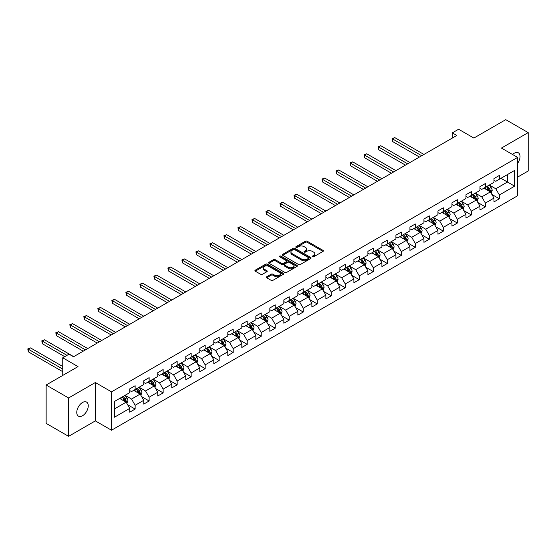 <?xml version="1.0" encoding="UTF-8"?>
<svg xmlns="http://www.w3.org/2000/svg" width="556" height="556" viewBox="0 0 556 556"><rect width="100%" height="100%" fill="white"/><g stroke="black" fill="none" stroke-linecap="round" stroke-linejoin="round"><path stroke-width="0.83" d="M312.43 256.809A0.876 0.5 0 0 0 313.66 256.809L323.029 251.402A1.244 0.723 0 0 0 323.39 250.895A1.244 0.723 0 0 0 323.029 250.388L307.162 241.221A1.244 0.723 0 0 0 305.397 241.221L296.035 246.628A0.876 0.5 0 0 0 295.778 246.989A0.876 0.5 0 0 0 296.035 247.344A0.876 0.5 0 0 0 297.265 247.344L298.482 246.642A3.989 2.3 0 0 1 304.118 246.642L305.446 247.406A3.989 2.3 0 0 1 306.613 249.032A3.989 2.3 0 0 1 305.446 250.666L304.229 251.361A0.876 0.5 0 0 0 303.972 251.722A0.876 0.5 0 0 0 304.229 252.076A0.876 0.5 0 0 0 305.466 252.076L306.676 251.375A3.989 2.3 0 0 1 312.319 251.375L313.64 252.139A3.989 2.3 0 0 1 314.807 253.765A3.989 2.3 0 0 1 313.64 255.399L312.43 256.094A0.876 0.5 0 0 0 312.173 256.455A0.876 0.5 0 0 0 312.43 256.809L312.43 256.094M82.51 415.756A8.131 4.691 120 0 0 87.82 408.597A8.131 4.691 120 0 0 86.569 402.085A8.131 4.691 120 0 0 82.51 402.488A8.131 4.691 120 0 0 77.201 409.647A8.131 4.691 120 0 0 78.445 416.159A8.131 4.691 120 0 0 82.51 415.756M517.601 163.339A8.131 4.691 120 0 0 518.345 152.803A8.131 4.691 120 0 0 514.279 153.206A8.131 4.691 120 0 0 512.569 154.499M266.699 276.749A1.244 0.723 0 0 0 266.338 277.256A1.244 0.723 0 0 0 266.699 277.764L271.154 280.335A1.244 0.723 0 0 0 272.92 280.335L283.317 274.33A1.244 0.723 0 0 0 283.685 273.823A1.244 0.723 0 0 0 283.317 273.309L267.45 264.149A1.244 0.723 0 0 0 265.692 264.149L255.287 270.153A1.244 0.723 0 0 0 254.919 270.668A1.244 0.723 0 0 0 255.287 271.175L260.667 274.275A1.244 0.723 0 0 0 262.425 274.275L266.88 271.71A1.244 0.723 0 0 0 267.241 271.196A1.244 0.723 0 0 0 266.88 270.689L264.211 269.153A3.336 1.925 0 0 1 263.238 267.79A3.336 1.925 0 0 1 265.295 266.011A3.336 1.925 0 0 1 268.93 266.428L279.376 272.461A3.336 1.925 0 0 1 280.349 273.823A3.336 1.925 0 0 1 278.292 275.595A3.336 1.925 0 0 1 274.657 275.178L272.92 274.178A1.244 0.723 0 0 0 271.154 274.178L266.699 276.749L266.699 277.764L271.154 275.213L271.154 274.178M517.601 177.107L528.2 170.991L528.2 132.62L505.752 119.658L473.872 138.062L458.603 129.249L452.32 132.877L456.81 135.469L73.531 356.757L69.034 354.165L62.752 357.793L62.752 375.418M68.59 397.971L68.59 436.342L95.347 420.892L95.347 382.521L68.59 397.971L46.141 385.009L78.021 366.606L62.752 357.793M95.347 382.521L111.513 391.855L517.601 157.404L517.601 195.768L111.513 430.226L111.513 391.855M528.2 132.62L501.436 148.07L517.601 157.404M298.565 264.51A1.244 0.723 0 0 0 300.33 264.51L310.734 258.498A1.244 0.723 0 0 0 311.096 257.991A1.244 0.723 0 0 0 310.734 257.484L294.868 248.323A1.244 0.723 0 0 0 293.102 248.323L282.698 254.328A1.244 0.723 0 0 0 282.337 254.836A1.244 0.723 0 0 0 282.698 255.343L298.565 264.51M280.009 256.997A0.876 0.5 0 0 1 280.891 257.122L297.008 266.421L286.625 272.419A1.244 0.723 0 0 1 284.86 272.419L268.993 263.259L273.448 260.708L273.448 259.673L268.993 262.244A1.244 0.723 0 0 0 268.631 262.752A1.244 0.723 0 0 0 268.993 263.259L268.993 262.244M273.448 260.708A1.244 0.723 0 0 1 275.206 260.708L275.206 259.673A1.244 0.723 0 0 0 273.448 259.673M275.206 259.673L281.642 263.384A1.244 0.723 0 0 0 283.407 263.384L286.361 261.681A1.244 0.723 0 0 0 286.722 261.174A1.244 0.723 0 0 0 286.361 260.667L279.661 256.796A0.876 0.5 0 0 1 279.404 256.441A0.876 0.5 0 0 1 279.946 255.975A0.876 0.5 0 0 1 280.891 256.087L297.022 265.4A1.244 0.723 0 0 1 297.39 265.907A1.244 0.723 0 0 1 297.022 266.414L297.022 265.4M68.59 436.342L46.141 423.38L46.141 385.009M127.637 404.74L135.136 409.07L135.136 405.282L143.754 400.306L143.754 404.094L149.14 400.98L149.14 397.199L157.765 392.216L157.765 396.004L163.151 392.89L163.151 389.11L171.769 384.133L171.769 387.914L177.162 384.808L177.162 381.02L185.78 376.044L185.78 379.831L191.167 376.718L191.167 372.93L199.792 367.954L199.792 371.742L205.178 368.628L205.178 364.847L213.803 359.864L213.803 363.652L219.189 360.538L219.189 356.757L227.807 351.781L227.807 355.562L233.2 352.455L233.2 348.668L241.818 343.691L241.818 347.472L247.205 344.366L247.205 340.578L255.829 335.602L255.829 339.389L261.216 336.276L261.216 332.495L269.834 327.512L269.834 331.3L275.227 328.186L275.227 324.405L283.845 319.429L283.845 323.21L289.231 320.103L289.231 316.315L297.856 311.339L297.856 315.12L303.242 312.013L303.242 308.226L311.867 303.249L311.867 307.037L317.254 303.923L317.254 300.136L325.872 295.16L325.872 298.947L331.265 295.834L331.265 292.053L339.883 287.077L339.883 290.857L345.269 287.751L345.269 283.963L353.894 278.987L353.894 282.768L359.28 279.661L359.28 275.873L367.905 270.897L367.905 274.685L373.291 271.571L373.291 267.784L381.909 262.807L381.909 266.595L387.296 263.481L387.296 259.701L395.921 254.717L395.921 258.505L401.307 255.392L401.307 251.611L409.932 246.635L409.932 250.415L415.318 247.309L415.318 243.521L423.936 238.545L423.936 242.333L429.329 239.219L429.329 235.431L437.947 230.455L437.947 234.243L443.334 231.129L443.334 227.348L451.958 222.365L451.958 226.153L457.345 223.039L457.345 219.259L465.97 214.282L465.97 218.063L471.356 214.957L471.356 211.169L479.974 206.193L479.974 209.973L485.367 206.867L485.367 203.079L493.985 198.103L493.985 201.891L499.371 198.777L499.371 194.989L514.641 186.177L514.641 170.414L507.454 174.563L507.454 182.027L514.641 186.177M135.136 409.07L129.743 412.184L129.743 408.396L114.48 417.208L114.48 401.446L129.743 392.633L129.743 388.852L135.136 385.739L135.136 389.527L143.754 384.543L143.754 380.763L149.14 377.649L149.14 381.437L157.765 376.461L157.765 372.673L163.151 369.559L163.151 373.347L171.769 368.371L171.769 364.583L177.162 361.476L177.162 365.257L185.78 360.281L185.78 356.493L191.167 353.387L191.167 357.167L199.792 352.191L199.792 348.41L205.178 345.297L205.178 349.085L213.803 344.108L213.803 340.321L219.189 337.207L219.189 340.995L227.807 336.019L227.807 332.231L233.2 329.124L233.2 332.905L241.818 327.929L241.818 324.141L247.205 321.034L247.205 324.815L255.829 319.839L255.829 316.058L261.216 312.945L261.216 316.732L269.834 311.749L269.834 307.968L275.227 304.855L275.227 308.643L283.845 303.666L283.845 299.879L289.231 296.772L289.231 300.553L297.856 295.577L297.856 291.789L303.242 288.682L303.242 292.463L311.867 287.487L311.867 283.706L317.254 280.592L317.254 284.38L325.872 279.397L325.872 275.616L331.265 272.503L331.265 276.29L339.883 271.314L339.883 267.526L345.269 264.413L345.269 268.2L353.894 263.224L353.894 259.437L359.28 256.33L359.28 260.111L367.905 255.135L367.905 251.354L373.291 248.24L373.291 252.028L381.909 247.045L381.909 243.264L387.296 240.15L387.296 243.938L395.921 238.962L395.921 235.174L401.307 232.06L401.307 235.848L409.932 230.872L409.932 227.084L415.318 223.978L415.318 227.758L423.936 222.782L423.936 218.994L429.329 215.888L429.329 219.669L437.947 214.692L437.947 210.912L443.334 207.798L443.334 211.586L451.958 206.61L451.958 202.822L457.345 199.708L457.345 203.496L465.97 198.52L465.97 194.732L471.356 191.625L471.356 195.406L479.974 190.43L479.974 186.642L485.367 183.536L485.367 187.316L493.985 182.34L493.985 178.559L499.371 175.446L499.371 179.234L514.641 170.414M133.697 390.354L140.161 394.086L131.543 399.062L125.072 395.33M129.743 390.562L131.543 391.598L135.136 389.527M131.543 399.062L135.136 405.282M140.161 394.086L143.754 400.306M147.701 382.264L154.172 385.996L145.547 390.972L139.083 387.24M143.754 382.472L145.547 383.508L149.14 381.437M145.547 390.972L149.14 397.199M154.172 385.996L157.765 392.216M161.713 374.174L168.183 377.906L159.558 382.889L153.095 379.157M157.765 374.383L159.558 375.418L163.151 373.347M159.558 382.889L163.151 389.11M168.183 377.906L171.769 384.133M175.724 366.091L182.187 369.823L173.569 374.8L167.099 371.067M171.769 366.293L173.569 367.335L177.162 365.257M173.569 374.8L177.162 381.02M182.187 369.823L185.78 376.044M189.735 358.001L196.198 361.734L187.58 366.71L181.11 362.978M185.78 358.21L187.58 359.245L191.167 357.167M187.58 366.71L191.167 372.93M196.198 361.734L199.792 367.954M203.739 349.912L210.21 353.644L201.585 358.62L195.121 354.888M199.792 350.12L201.585 351.156L205.178 349.085M201.585 358.62L205.178 364.847M210.21 353.644L213.803 359.864M217.75 341.822L224.214 345.554L215.596 350.537L209.132 346.798M213.803 342.03L215.596 343.066L219.189 340.995M215.596 350.537L219.189 356.757M224.214 345.554L227.807 351.781M231.762 333.739L238.225 337.471L229.607 342.447L223.137 338.715M227.807 333.941L229.607 334.983L233.2 332.905M229.607 342.447L233.2 348.668M238.225 337.471L241.818 343.691M245.773 325.649L252.236 329.381L243.611 334.358L237.148 330.625M241.818 325.858L243.611 326.893L247.205 324.815M243.611 334.358L247.205 340.578M252.236 329.381L255.829 335.602M259.777 317.559L266.248 321.292L257.623 326.268L251.159 322.536M255.829 317.768L257.623 318.803L261.216 316.732M257.623 326.268L261.216 332.495M266.248 321.292L269.834 327.512M273.788 309.47L280.252 313.202L271.634 318.185L265.17 314.446M269.834 309.678L271.634 310.714L275.227 308.643M271.634 318.185L275.227 324.405M280.252 313.202L283.845 319.429M287.8 301.38L294.263 305.119L285.645 310.095L279.175 306.363M283.845 301.588L285.645 302.631L289.231 300.553M285.645 310.095L289.231 316.315M294.263 305.119L297.856 311.339M301.804 293.297L308.274 297.029L299.649 302.005L293.186 298.273M297.856 293.505L299.649 294.541L303.242 292.463M299.649 302.005L303.242 308.226M308.274 297.029L311.867 303.249M315.815 285.207L322.278 288.939L313.66 293.915L307.197 290.183M311.867 285.416L313.66 286.451L317.254 284.38M313.66 293.915L317.254 300.136M322.278 288.939L325.872 295.16M329.826 277.117L336.29 280.849L327.672 285.826L321.201 282.094M325.872 277.326L327.672 278.361L331.265 276.29M327.672 285.826L331.265 292.053M336.29 280.849L339.883 287.077M343.837 269.028L350.301 272.767L341.676 277.743L335.212 274.011M339.883 269.236L341.676 270.272L345.269 268.2M341.676 277.743L345.269 283.963M350.301 272.767L353.894 278.987M357.842 260.945L364.312 264.677L355.687 269.653L349.224 265.921M353.894 261.146L355.687 262.189L359.28 260.111M355.687 269.653L359.28 275.873M364.312 264.677L367.905 270.897M371.853 252.855L378.316 256.587L369.698 261.563L363.235 257.831M367.905 253.063L369.698 254.099L373.291 252.028M369.698 261.563L373.291 267.784M378.316 256.587L381.909 262.807M385.864 244.765L392.327 248.497L383.709 253.473L377.239 249.741M381.909 244.974L383.709 246.009L387.296 243.938M383.709 253.473L387.296 259.701M392.327 248.497L395.921 254.717M399.868 236.675L406.339 240.407L397.714 245.391L391.25 241.658M395.921 236.884L397.714 237.919L401.307 235.848M397.714 245.391L401.307 251.611M406.339 240.407L409.932 246.635M413.879 228.592L420.35 232.325L411.725 237.301L405.261 233.569M409.932 228.794L411.725 229.836L415.318 227.758M411.725 237.301L415.318 243.521M420.35 232.325L423.936 238.545M427.891 220.503L434.354 224.235L425.736 229.211L419.266 225.479M423.936 220.711L425.736 221.747L429.329 219.669M425.736 229.211L429.329 235.431M434.354 224.235L437.947 230.455M441.902 212.413L448.365 216.145L439.747 221.121L433.277 217.389M437.947 212.621L439.747 213.657L443.334 211.586M439.747 221.121L443.334 227.348M448.365 216.145L451.958 222.365M455.906 204.323L462.377 208.055L453.752 213.038L447.288 209.299M451.958 204.532L453.752 205.567L457.345 203.496M453.752 213.038L457.345 219.259M462.377 208.055L465.97 214.282M469.917 196.24L476.381 199.972L467.763 204.949L461.299 201.216M465.97 196.442L467.763 197.484L471.356 195.406M467.763 204.949L471.356 211.169M476.381 199.972L479.974 206.193M483.928 188.15L490.392 191.883L481.774 196.859L475.304 193.127M479.974 188.359L481.774 189.394L485.367 187.316M481.774 196.859L485.367 203.079M490.392 191.883L493.985 198.103M500.991 178.295L507.454 182.027L495.778 188.769L489.315 185.037M493.985 180.269L495.778 181.305L499.371 179.234M495.778 188.769L499.371 194.989M95.347 420.892L111.513 430.226M452.32 132.877L452.32 138.062M114.48 408.917L126.149 402.176L119.686 398.443M126.149 402.176L129.743 408.396M491.872 194.447L499.371 198.777M477.868 202.537L485.367 206.867M463.857 210.627L471.356 214.957M449.846 218.71L457.345 223.039M435.834 226.799L443.334 231.129M421.83 234.889L429.329 239.219M407.819 242.979L415.318 247.309M393.808 251.069L401.307 255.392M379.804 259.152L387.296 263.481M365.792 267.241L373.291 271.571M351.781 275.331L359.28 279.661M337.77 283.421L345.269 287.751M323.766 291.504L331.265 295.834M309.755 299.594L317.254 303.923M295.743 307.683L303.242 312.013M281.739 315.773L289.231 320.103M267.728 323.856L275.227 328.186M253.717 331.946L261.216 336.276M239.705 340.036L247.205 344.366M225.701 348.125L233.2 352.455M211.69 356.208L219.189 360.538M197.679 364.298L205.178 368.628M183.668 372.388L191.167 376.718M169.663 380.478L177.162 384.808M155.652 388.568L163.151 392.89M141.641 396.65L149.14 400.98M312.778 256.935L313.64 256.434A3.989 2.3 0 0 0 314.807 254.808L314.807 253.765M306.613 249.032L306.613 250.075A3.989 2.3 0 0 1 305.446 251.701L304.577 252.202M323.015 251.409L307.162 242.263A1.244 0.723 0 0 0 305.397 242.263L296.383 247.469M310.714 258.512L294.868 249.359A1.244 0.723 0 0 0 293.102 249.359L282.719 255.357M308.531 258.345A0.876 0.5 0 0 0 308.782 257.991A0.876 0.5 0 0 0 308.531 257.636L294.604 249.595A0.876 0.5 0 0 0 293.366 249.595L292.088 250.332A3.989 2.3 0 0 0 290.92 251.965A3.989 2.3 0 0 0 292.088 253.592L301.609 259.089A3.989 2.3 0 0 0 307.253 259.089L308.531 258.345L308.531 259.388A0.876 0.5 0 0 0 308.782 259.026L308.782 257.991M290.92 251.965L290.92 253.001A3.989 2.3 0 0 0 292.088 254.627L292.088 253.592M308.531 259.388L307.253 260.125A3.989 2.3 0 0 1 301.609 260.125L292.088 254.627M275.206 260.708L281.642 264.427A1.244 0.723 0 0 0 283.407 264.427L286.361 262.717A1.244 0.723 0 0 0 286.722 262.21L286.722 261.174M288.321 267.241A3.336 1.925 0 0 0 291.956 267.658A3.336 1.925 0 0 0 294.013 265.879A3.336 1.925 0 0 0 293.033 264.517L289.356 262.397A1.244 0.723 0 0 0 287.591 262.397L284.637 264.1A1.244 0.723 0 0 0 284.276 264.607A1.244 0.723 0 0 0 284.637 265.115L288.321 267.241L288.321 268.277A3.336 1.925 0 0 0 291.956 268.694A3.336 1.925 0 0 0 294.013 266.915L294.013 265.879M284.276 264.607L284.276 265.643A1.244 0.723 0 0 0 284.637 266.157L284.637 265.115M288.321 268.277L284.637 266.157M280.349 273.823L280.349 274.859A3.336 1.925 0 0 1 278.292 276.638A3.336 1.925 0 0 1 274.657 276.221L272.92 275.213A1.244 0.723 0 0 0 271.154 275.213M263.238 267.79L263.238 268.826A3.336 1.925 0 0 0 264.211 270.188L264.211 269.153M266.859 271.717L264.211 270.188M283.303 274.337L267.45 265.184A1.244 0.723 0 0 0 265.692 265.184L255.301 271.182M491.101 193.113L492.171 190.416A3.364 1.946 -120 0 0 491.094 187.553L489.245 185.078M486.013 189.353L484.756 187.671M423.936 154.45L394.781 137.61L392.536 138.91L392.536 141.502L419.446 157.042M489.871 191.584L490.35 190.562A3.364 1.946 -120 0 0 489.391 188.54L487.536 186.065M486.695 186.552L488.752 189.297A1.717 0.987 60 0 1 489.065 189.818L490.35 190.562M486.458 186.684L488.314 189.158A3.364 1.946 60 0 1 489.273 191.188M392.536 141.502L392.043 138.625L421.691 155.743M392.043 138.625L394.781 137.61M477.09 201.196L478.16 198.506A3.364 1.946 -120 0 0 477.09 195.642L475.234 193.168M472.002 197.443L470.744 195.761M409.932 162.533L380.77 145.7L378.525 146.999L378.525 149.592L405.442 165.125M475.86 199.667L476.346 198.652A3.364 1.946 -120 0 0 475.38 196.629L473.524 194.155M472.683 194.642L474.741 197.387A1.717 0.987 60 0 1 475.053 197.908L476.346 198.652M472.447 194.774L474.303 197.248A3.364 1.946 60 0 1 475.269 199.27M378.525 149.592L378.031 146.714L407.687 163.832M378.031 146.714L380.77 145.7M463.085 209.285L464.149 206.596A3.364 1.946 -120 0 0 463.078 203.732L461.223 201.258M457.991 205.525L456.733 203.85M395.921 170.622L366.758 153.79L364.514 155.089L364.514 157.682L391.431 173.215M461.855 207.756L462.335 206.742A3.364 1.946 -120 0 0 461.369 204.712L459.52 202.238M458.672 202.725L460.729 205.47A1.717 0.987 60 0 1 461.042 205.991L462.335 206.742M458.443 202.864L460.292 205.338A3.364 1.946 60 0 1 461.258 207.36M364.514 157.682L364.02 154.797L393.676 171.922M364.02 154.797L366.758 153.79M449.074 217.375L450.145 214.685A3.364 1.946 -120 0 0 449.067 211.815L447.219 209.341M443.987 213.615L442.722 211.933M381.909 178.712L352.754 161.879L350.509 163.172L350.509 165.764L377.42 181.305M447.844 215.846L448.324 214.825A3.364 1.946 -120 0 0 447.365 212.802L445.509 210.328M444.668 210.814L446.725 213.56A1.717 0.987 60 0 1 447.031 214.081L448.324 214.825M444.432 210.953L446.287 213.428A3.364 1.946 60 0 1 447.246 215.45M350.509 165.764L350.016 162.887L379.665 180.012M350.016 162.887L352.754 161.879M435.063 225.465L436.133 222.775A3.364 1.946 -120 0 0 435.063 219.905L433.207 217.431M429.976 221.705L428.718 220.023M367.898 186.802L338.743 169.969L336.498 171.262L336.498 173.854L363.409 189.394M433.833 223.936L434.319 222.914A3.364 1.946 -120 0 0 433.353 220.892L431.498 218.418M430.657 218.904L432.714 221.649A1.717 0.987 60 0 1 433.027 222.171L434.319 222.914M430.42 219.036L432.276 221.51A3.364 1.946 60 0 1 433.242 223.54M336.498 173.854L336.005 170.977L365.653 188.095M336.005 170.977L338.743 169.969M421.059 233.555L422.122 230.858A3.364 1.946 -120 0 0 421.052 227.995L419.196 225.521M415.964 229.795L414.707 228.113M353.894 194.892L324.732 178.052L322.487 179.352L322.487 181.944L349.404 197.484M419.829 232.019L420.308 231.004A3.364 1.946 -120 0 0 419.342 228.982L417.493 226.507M416.646 226.994L418.703 229.739A1.717 0.987 60 0 1 419.015 230.26L420.308 231.004M416.416 227.126L418.265 229.6A3.364 1.946 60 0 1 419.231 231.623M322.487 181.944L321.993 179.067L351.649 196.185M321.993 179.067L324.732 178.052M407.048 241.638L408.118 238.948A3.364 1.946 -120 0 0 407.041 236.085L405.185 233.61M401.953 237.885L400.695 236.203M339.883 202.975L310.728 186.142L308.476 187.441L308.476 190.034L335.393 205.567M405.817 240.109L406.297 239.094A3.364 1.946 -120 0 0 405.338 237.065L403.482 234.59M402.641 235.084L404.692 237.822A1.717 0.987 60 0 1 405.004 238.343L406.297 239.094M402.405 235.216L404.261 237.69A3.364 1.946 60 0 1 405.22 239.712M308.476 190.034L307.982 187.157L337.638 204.274M307.982 187.157L310.728 186.142M393.036 249.727L394.107 247.038A3.364 1.946 -120 0 0 393.029 244.167L391.181 241.693M387.949 245.967L386.691 244.286M325.872 211.065L296.716 194.232L294.471 195.524L294.471 198.117L321.382 213.657M391.806 248.198L392.286 247.177A3.364 1.946 -120 0 0 391.327 245.154L389.471 242.68M388.63 243.167L390.687 245.912A1.717 0.987 60 0 1 391 246.433L392.286 247.177M388.394 243.306L390.249 245.78A3.364 1.946 60 0 1 391.209 247.802M294.471 198.117L293.978 195.239L323.627 212.364M293.978 195.239L296.716 194.232M379.025 257.817L380.095 255.128A3.364 1.946 -120 0 0 379.025 252.257L377.17 249.783M373.938 254.057L372.68 252.375M311.867 219.154L282.705 202.321L280.46 203.614L280.46 206.206L307.371 221.747M377.795 256.288L378.282 255.267A3.364 1.946 -120 0 0 377.315 253.244L375.46 250.77M374.619 251.256L376.676 254.002A1.717 0.987 60 0 1 376.989 254.523L378.282 255.267M374.383 251.395L376.238 253.87A3.364 1.946 60 0 1 377.204 255.892M280.46 206.206L279.967 203.329L309.623 220.447M279.967 203.329L282.705 202.321M365.021 265.907L366.084 263.21A3.364 1.946 -120 0 0 365.014 260.347L363.158 257.873M359.927 262.147L358.669 260.465M297.856 227.244L268.694 210.404L266.449 211.704L266.449 214.296L293.366 229.836M363.791 264.378L364.27 263.356A3.364 1.946 -120 0 0 363.304 261.334L361.456 258.86M360.608 259.346L362.665 262.091A1.717 0.987 60 0 1 362.978 262.613L364.27 263.356M360.378 259.478L362.227 261.952A3.364 1.946 60 0 1 363.193 263.982M266.449 214.296L265.956 211.419L295.611 228.537M265.956 211.419L268.694 210.404M351.01 273.99L352.08 271.3A3.364 1.946 -120 0 0 351.003 268.437L349.147 265.963M345.922 270.237L344.657 268.555M283.845 235.327L254.69 218.494L252.445 219.794L252.445 222.386L279.355 237.919M349.78 272.461L350.259 271.446A3.364 1.946 -120 0 0 349.3 269.424L347.444 266.95M346.603 267.436L348.661 270.181A1.717 0.987 60 0 1 348.966 270.696L350.259 271.446M346.367 267.568L348.223 270.042A3.364 1.946 60 0 1 349.182 272.065M252.445 222.386L251.951 219.509L281.6 236.627M251.951 219.509L254.69 218.494M336.999 282.08L338.069 279.39A3.364 1.946 -120 0 0 336.992 276.527L335.143 274.052M331.911 278.32L330.653 276.645M269.834 243.417L240.678 226.584L238.434 227.877L238.434 230.469L265.344 246.009M335.768 280.551L336.255 279.536A3.364 1.946 -120 0 0 335.289 277.507L333.433 275.032M332.592 275.519L334.649 278.264A1.717 0.987 60 0 1 334.962 278.785L336.255 279.536M332.356 275.658L334.212 278.132A3.364 1.946 60 0 1 335.178 280.154M238.434 230.469L237.94 227.592L267.589 244.716M237.94 227.592L240.678 226.584M322.994 290.169L324.058 287.48A3.364 1.946 -120 0 0 322.987 284.609L321.132 282.135M317.9 286.409L316.642 284.728M255.829 251.507L226.667 234.674L224.422 235.966L224.422 238.559L251.34 254.099M321.764 288.64L322.244 287.619A3.364 1.946 -120 0 0 321.278 285.596L319.429 283.122M318.581 283.609L320.638 286.354A1.717 0.987 60 0 1 320.951 286.875L322.244 287.619M318.345 283.748L320.2 286.222A3.364 1.946 60 0 1 321.166 288.244M224.422 238.559L223.929 235.681L253.585 252.799M223.929 235.681L226.667 234.674M308.983 298.259L310.053 295.563A3.364 1.946 -120 0 0 308.976 292.699L307.12 290.225M303.889 294.499L302.631 292.817M241.818 259.596L212.656 242.757L210.411 244.056L210.411 246.649L237.329 262.189M307.753 296.73L308.232 295.709A3.364 1.946 -120 0 0 307.273 293.686L305.418 291.212M304.577 291.698L306.627 294.444A1.717 0.987 60 0 1 306.94 294.965L308.232 295.709M304.34 291.83L306.189 294.305A3.364 1.946 60 0 1 307.155 296.334M210.411 246.649L209.918 243.771L239.573 260.889M209.918 243.771L212.656 242.757M294.972 306.342L296.042 303.652A3.364 1.946 -120 0 0 294.965 300.789L293.116 298.315M289.885 302.589L288.627 300.907M227.807 267.679L198.652 250.846L196.407 252.146L196.407 254.738L223.317 270.272M293.742 304.813L294.221 303.798A3.364 1.946 -120 0 0 293.262 301.776L291.407 299.302M290.566 299.788L292.623 302.534A1.717 0.987 60 0 1 292.929 303.055L294.221 303.798M290.329 299.92L292.185 302.394A3.364 1.946 60 0 1 293.144 304.417M196.407 254.738L195.914 251.861L225.562 268.979M195.914 251.861L198.652 250.846M280.961 314.432L282.031 311.742A3.364 1.946 -120 0 0 280.961 308.879L279.105 306.405M275.873 310.672L274.615 308.997M213.803 275.769L184.641 258.936L182.396 260.229L182.396 262.821L209.306 278.361M279.731 312.903L280.217 311.888A3.364 1.946 -120 0 0 279.251 309.859L277.395 307.385M276.554 307.871L278.612 310.616A1.717 0.987 60 0 1 278.924 311.138L280.217 311.888M276.318 308.01L278.174 310.484A3.364 1.946 60 0 1 279.14 312.507M182.396 262.821L181.902 259.944L211.551 277.069M181.902 259.944L184.641 258.936M266.956 322.522L268.02 319.832A3.364 1.946 -120 0 0 266.95 316.962L265.094 314.487M261.862 318.762L260.604 317.08M199.792 283.859L170.629 267.026L168.385 268.319L168.385 270.911L195.302 286.451M265.726 320.993L266.206 319.971A3.364 1.946 -120 0 0 265.24 317.949L263.391 315.474M262.543 315.961L264.6 318.706A1.717 0.987 60 0 1 264.913 319.227L266.206 319.971M262.314 316.1L264.163 318.574A3.364 1.946 60 0 1 265.129 320.597M168.385 270.911L167.891 268.034L197.547 285.152M167.891 268.034L170.629 267.026M252.945 330.611L254.016 327.922A3.364 1.946 -120 0 0 252.938 325.051L251.083 322.577M247.858 326.852L246.593 325.17M185.78 291.949L156.625 275.109L154.38 276.408L154.38 279.001L181.291 294.541M251.715 329.082L252.195 328.061A3.364 1.946 -120 0 0 251.236 326.038L249.38 323.564M248.539 324.051L250.589 326.796A1.717 0.987 60 0 1 250.902 327.317L252.195 328.061M248.303 324.183L250.158 326.657A3.364 1.946 60 0 1 251.117 328.686M154.38 279.001L153.88 276.123L183.536 293.241M153.88 276.123L156.625 275.109M238.934 338.694L240.004 336.005A3.364 1.946 -120 0 0 238.927 333.141L237.078 330.667M233.847 334.941L232.589 333.259M171.769 300.038L142.614 283.199L140.369 284.498L140.369 287.091L167.28 302.631M237.704 337.165L238.19 336.151A3.364 1.946 -120 0 0 237.224 334.128L235.369 331.654M234.528 332.14L236.585 334.886A1.717 0.987 60 0 1 236.898 335.407L238.19 336.151M234.291 332.273L236.147 334.747A3.364 1.946 60 0 1 237.106 336.769M140.369 287.091L139.876 284.213L169.524 301.331M139.876 284.213L142.614 283.199M224.93 346.784L225.993 344.094A3.364 1.946 -120 0 0 224.923 341.231L223.067 338.757M219.835 343.031L218.577 341.349M157.765 308.121L128.603 291.288L126.358 292.588L126.358 295.18L153.275 310.714M223.693 345.255L224.179 344.24A3.364 1.946 -120 0 0 223.213 342.211L221.357 339.737M220.517 340.223L222.574 342.969A1.717 0.987 60 0 1 222.886 343.49L224.179 344.24M220.28 340.362L222.136 342.837A3.364 1.946 60 0 1 223.102 344.859M126.358 295.18L125.864 292.296L155.52 309.421M125.864 292.296L128.603 291.288M210.919 354.874L211.989 352.184A3.364 1.946 -120 0 0 210.912 349.314L209.056 346.84M205.824 351.114L204.566 349.432M143.754 316.211L114.592 299.378L112.347 300.671L112.347 303.263L139.264 318.803M209.688 353.345L210.168 352.323A3.364 1.946 -120 0 0 209.202 350.301L207.353 347.827M206.505 348.313L208.563 351.058A1.717 0.987 60 0 1 208.875 351.58L210.168 352.323M206.276 348.452L208.125 350.926A3.364 1.946 60 0 1 209.091 352.949M112.347 303.263L111.853 300.386L141.509 317.511M111.853 300.386L114.592 299.378M196.907 362.964L197.978 360.274A3.364 1.946 -120 0 0 196.9 357.404L195.052 354.93M191.82 359.204L190.555 357.522M129.743 324.301L100.587 307.468L98.342 308.761L98.342 311.353L125.253 326.893M195.677 361.435L196.157 360.413A3.364 1.946 -120 0 0 195.198 358.391L193.342 355.916M192.501 356.403L194.558 359.148A1.717 0.987 60 0 1 194.864 359.669L196.157 360.413M192.265 356.535L194.12 359.009A3.364 1.946 60 0 1 195.08 361.039M98.342 311.353L97.849 308.476L127.498 325.594M97.849 308.476L100.587 307.468M182.896 371.054L183.966 368.357A3.364 1.946 -120 0 0 182.896 365.494L181.041 363.019M177.809 367.294L176.551 365.612M115.731 332.391L86.576 315.551L84.331 316.85L84.331 319.443L111.242 334.983M181.666 369.518L182.153 368.503A3.364 1.946 -120 0 0 181.186 366.48L179.331 364.006M178.49 364.493L180.547 367.238A1.717 0.987 60 0 1 180.86 367.759L182.153 368.503M178.254 364.625L180.109 367.099A3.364 1.946 60 0 1 181.075 369.128M84.331 319.443L83.838 316.566L113.487 333.683M83.838 316.566L86.576 315.551M168.892 379.136L169.955 376.447A3.364 1.946 -120 0 0 168.885 373.583L167.029 371.109M163.798 375.383L162.54 373.702M101.727 340.474L72.565 323.641L70.32 324.94L70.32 327.533L97.237 343.066M167.662 377.607L168.141 376.593A3.364 1.946 -120 0 0 167.175 374.563L165.327 372.089M164.479 372.583L166.536 375.321A1.717 0.987 60 0 1 166.849 375.842L168.141 376.593M164.249 372.715L166.098 375.189A3.364 1.946 60 0 1 167.064 377.211M70.32 327.533L69.827 324.655L99.482 341.773M69.827 324.655L72.565 323.641M154.881 387.226L155.951 384.537A3.364 1.946 -120 0 0 154.874 381.673L153.018 379.199M149.786 383.466L148.528 381.791M87.716 348.563L58.561 331.73L56.316 333.023L56.316 335.615L83.226 351.156M153.651 385.697L154.13 384.682A3.364 1.946 -120 0 0 153.171 382.653L151.315 380.179M150.474 380.665L152.525 383.411A1.717 0.987 60 0 1 152.837 383.932L154.13 384.682M150.238 380.804L152.094 383.279A3.364 1.946 60 0 1 153.053 385.301M56.316 335.615L55.815 332.738L85.471 349.863M55.815 332.738L58.561 331.73M140.87 395.316L141.94 392.626A3.364 1.946 -120 0 0 140.863 389.756L139.014 387.282M135.782 391.556L134.524 389.874M73.705 356.653L44.549 339.82L42.305 341.113L42.305 343.705L64.725 356.653M139.639 393.787L140.119 392.765A3.364 1.946 -120 0 0 139.16 390.743L137.304 388.269M136.463 388.755L138.52 391.5A1.717 0.987 60 0 1 138.833 392.022L140.119 392.765M136.227 388.894L138.083 391.368A3.364 1.946 60 0 1 139.042 393.391M42.305 343.705L41.811 340.828L66.97 355.353M41.811 340.828L44.549 339.82M126.858 403.406L127.929 400.709A3.364 1.946 -120 0 0 126.858 397.846L125.003 395.372M121.771 399.646L120.513 397.964M62.752 366.501L30.538 347.903L28.293 349.203L28.293 351.795L62.752 371.686M125.628 401.877L126.115 400.855A3.364 1.946 -120 0 0 125.149 398.833L123.293 396.358M122.452 396.845L124.509 399.59A1.717 0.987 60 0 1 124.822 400.111L126.115 400.855M122.216 396.977L124.071 399.451A3.364 1.946 60 0 1 125.037 401.481M28.293 351.795L27.8 348.918L62.752 369.094M27.8 348.918L30.538 347.903M313.64 256.434L313.64 255.399M304.229 252.076L304.229 251.361M305.446 251.701L305.446 250.666M296.035 247.344L296.035 246.628M305.397 242.263L305.397 241.221M307.162 242.263L307.162 241.221M323.029 251.402L323.029 250.388M282.698 255.343L282.698 254.328M293.102 249.359L293.102 248.323M294.868 249.359L294.868 248.323M310.734 258.498L310.734 257.484M301.609 260.125L301.609 259.089M307.253 260.125L307.253 259.089M281.642 264.427L281.642 263.384M283.407 264.427L283.407 263.384M286.361 262.717L286.361 261.681M280.891 257.122L280.891 256.087M272.92 275.213L272.92 274.178M274.657 276.221L274.657 275.178M266.88 271.71L266.88 270.689M255.287 271.175L255.287 270.153M265.692 265.184L265.692 264.149M267.45 265.184L267.45 264.149M283.317 274.33L283.317 273.309M490.058 191.688L492.15 190.486M489.391 188.54L491.094 187.553M486.993 189.923L488.314 189.158M476.054 199.778L478.139 198.575M475.38 196.629L477.09 195.642M472.989 198.012L474.303 197.248M462.043 207.868L464.128 206.658M461.369 204.712L463.078 203.732M458.978 206.095L460.292 205.338M448.032 215.957L450.124 214.748M447.365 212.802L449.067 211.815M444.967 214.185L446.287 213.428M434.021 224.04L436.112 222.838M433.353 220.892L435.063 219.905M430.963 222.275L432.276 221.51M420.016 232.13L422.101 230.928M419.342 228.982L421.052 227.995M416.951 230.365L418.265 229.6M406.005 240.22L408.09 239.01M405.338 237.065L407.041 236.085M402.94 238.448L404.261 237.69M391.994 248.31L394.086 247.1M391.327 245.154L393.029 244.167M388.929 246.537L390.249 245.78M377.99 256.392L380.075 255.19M377.315 253.244L379.025 252.257M374.925 254.627L376.238 253.87M363.978 264.482L366.063 263.28M363.304 261.334L365.014 260.347M360.913 262.717L362.227 261.952M349.967 272.572L352.059 271.37M349.3 269.424L351.003 268.437M346.902 270.8L348.223 270.042M335.956 280.662L338.048 279.453M335.289 277.507L336.992 276.527M332.898 278.89L334.212 278.132M321.952 288.745L324.037 287.542M321.278 285.596L322.987 284.609M318.887 286.979L320.2 286.222M307.941 296.834L310.026 295.632M307.273 293.686L308.976 292.699M304.876 295.069L306.189 294.305M293.929 304.924L296.021 303.722M293.262 301.776L294.965 300.789M290.864 303.152L292.185 302.394M279.925 313.014L282.01 311.805M279.251 309.859L280.961 308.879M276.86 311.242L278.174 310.484M265.914 321.104L267.999 319.895M265.24 317.949L266.95 316.962M262.849 319.332L264.163 318.574M251.903 329.187L253.988 327.984M251.236 326.038L252.938 325.051M248.838 327.421L250.158 326.657M237.892 337.277L239.983 336.074M237.224 334.128L238.927 333.141M234.827 335.511L236.147 334.747M223.887 345.366L225.972 344.157M223.213 342.211L224.923 341.231M220.822 343.594L222.136 342.837M209.876 353.456L211.961 352.247M209.202 350.301L210.912 349.314M206.811 351.684L208.125 350.926M195.865 361.539L197.957 360.337M195.198 358.391L196.9 357.404M192.8 359.774L194.12 359.009M181.854 369.629L183.946 368.426M181.186 366.48L182.896 365.494M178.796 367.863L180.109 367.099M167.849 377.719L169.934 376.509M167.175 374.563L168.885 373.583M164.784 375.946L166.098 375.189M153.838 385.808L155.923 384.599M153.171 382.653L154.874 381.673M150.773 384.036L152.094 383.279M139.827 393.891L141.919 392.689M139.16 390.743L140.863 389.756M136.762 392.126L138.083 391.368M125.823 401.981L127.908 400.779M125.149 398.833L126.858 397.846M122.758 400.216L124.071 399.451"/></g></svg>
